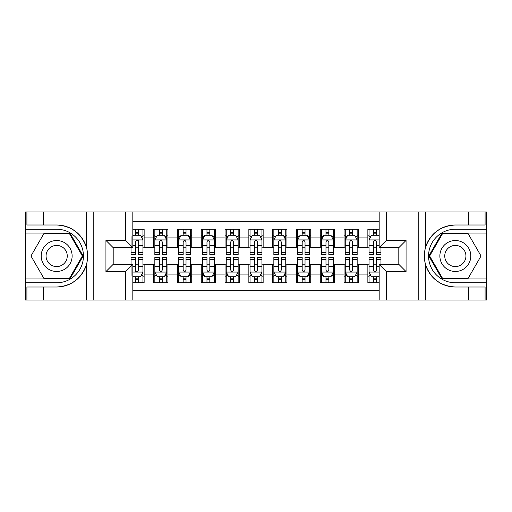 <?xml version="1.0" encoding="UTF-8"?>
<svg xmlns="http://www.w3.org/2000/svg" width="512" height="512" viewBox="0 0 512 512"><rect width="100%" height="100%" fill="white"/><g stroke="black" fill="none" stroke-linecap="round" stroke-linejoin="round"><path stroke-width="0.77" d="M132.826 300.032L379.174 300.032L379.174 264.448L398.931 264.448L398.931 247.552L379.174 247.552L379.174 211.968L132.826 211.968L132.826 247.552L113.069 247.552L113.069 264.448L132.826 264.448L132.826 300.032L43.571 300.032L43.571 287.002L56.659 287.002C71.232 286.125 81.094 278.854 86.266 265.21C88.077 259.072 88.077 252.934 86.266 246.79C81.094 233.146 71.232 225.875 56.659 224.998L43.571 224.998L43.571 211.968L25.6 211.968L25.6 278.97L69.92 278.97L83.181 256L69.92 233.03L25.6 233.03M379.174 229.222L367.866 229.222L367.866 237.914L358.349 237.914L358.349 247.43L367.866 247.43L367.866 237.914M358.349 237.914L358.349 229.222L344.064 229.222L344.064 237.914L334.547 237.914L334.547 247.43L344.064 247.43L344.064 237.914M334.547 237.914L334.547 229.222L320.262 229.222L320.262 237.914L310.746 237.914L310.746 247.43L320.262 247.43L320.262 237.914M310.746 237.914L310.746 229.222L296.461 229.222L296.461 237.914L286.944 237.914L286.944 247.43L296.461 247.43L296.461 237.914M286.944 237.914L286.944 229.222L272.659 229.222L272.659 237.914L263.142 237.914L263.142 247.43L272.659 247.43L272.659 237.914M263.142 237.914L263.142 229.222L248.858 229.222L248.858 237.914L239.341 237.914L239.341 247.43L248.858 247.43L248.858 237.914M239.341 237.914L239.341 229.222L225.056 229.222L225.056 237.914L215.539 237.914L215.539 247.43L225.056 247.43L225.056 237.914M215.539 237.914L215.539 229.222L201.254 229.222L201.254 237.914L191.738 237.914L191.738 247.43L201.254 247.43L201.254 237.914M191.738 237.914L191.738 229.222L177.453 229.222L177.453 237.914L167.936 237.914L167.936 247.43L177.453 247.43L177.453 237.914M167.936 237.914L167.936 229.222L153.651 229.222L153.651 247.43L144.134 247.43L144.134 229.222L132.826 229.222M132.826 282.778L144.134 282.778L144.134 264.57L153.651 264.57L153.651 282.778L167.936 282.778L167.936 264.57L177.453 264.57L177.453 274.086L167.936 274.086M177.453 274.086L177.453 282.778L191.738 282.778L191.738 264.57L201.254 264.57L201.254 274.086L191.738 274.086M201.254 274.086L201.254 282.778L215.539 282.778L215.539 264.57L225.056 264.57L225.056 274.086L215.539 274.086M225.056 274.086L225.056 282.778L239.341 282.778L239.341 264.57L248.858 264.57L248.858 274.086L239.341 274.086M248.858 274.086L248.858 282.778L263.142 282.778L263.142 264.57L272.659 264.57L272.659 274.086L263.142 274.086M272.659 274.086L272.659 282.778L286.944 282.778L286.944 264.57L296.461 264.57L296.461 274.086L286.944 274.086M296.461 274.086L296.461 282.778L310.746 282.778L310.746 264.57L320.262 264.57L320.262 274.086L310.746 274.086M320.262 274.086L320.262 282.778L334.547 282.778L334.547 264.57L344.064 264.57L344.064 274.086L334.547 274.086M344.064 274.086L344.064 282.778L358.349 282.778L358.349 264.57L367.866 264.57L367.866 274.086L358.349 274.086M379.174 221.248L132.826 221.248M132.826 290.752L379.174 290.752M367.866 274.086L367.866 282.778L379.174 282.778M113.19 247.552L113.19 264.448M398.81 264.448L398.81 247.552M135.565 235.174L138.419 235.174M142.944 235.174L144.134 235.174M135.565 247.194L138.419 247.194M142.944 247.194L144.134 247.194M135.565 264.806L138.419 264.806M142.944 264.806L144.134 264.806M135.565 276.826L138.419 276.826M142.944 276.826L144.134 276.826M153.651 247.194L154.842 247.194M159.366 247.194L162.221 247.194M166.746 247.194L167.936 247.194M153.651 235.174L154.842 235.174M159.366 235.174L162.221 235.174M166.746 235.174L167.936 235.174M153.651 264.806L154.842 264.806M159.366 264.806L162.221 264.806M166.746 264.806L167.936 264.806M153.651 276.826L154.842 276.826M159.366 276.826L162.221 276.826M166.746 276.826L167.936 276.826M177.453 264.806L178.643 264.806M183.168 264.806L186.022 264.806M190.547 264.806L191.738 264.806M177.453 276.826L178.643 276.826M183.168 276.826L186.022 276.826M190.547 276.826L191.738 276.826M177.453 235.174L178.643 235.174M183.168 235.174L186.022 235.174M190.547 235.174L191.738 235.174M177.453 247.194L178.643 247.194M183.168 247.194L186.022 247.194M190.547 247.194L191.738 247.194M201.254 264.806L202.445 264.806M206.97 264.806L209.824 264.806M214.349 264.806L215.539 264.806M201.254 276.826L202.445 276.826M206.97 276.826L209.824 276.826M214.349 276.826L215.539 276.826M201.254 235.174L202.445 235.174M206.97 235.174L209.824 235.174M214.349 235.174L215.539 235.174M201.254 247.194L202.445 247.194M206.97 247.194L209.824 247.194M214.349 247.194L215.539 247.194M225.056 264.806L226.246 264.806M230.771 264.806L233.626 264.806M238.15 264.806L239.341 264.806M225.056 276.826L226.246 276.826M230.771 276.826L233.626 276.826M238.15 276.826L239.341 276.826M225.056 235.174L226.246 235.174M230.771 235.174L233.626 235.174M238.15 235.174L239.341 235.174M225.056 247.194L226.246 247.194M230.771 247.194L233.626 247.194M238.15 247.194L239.341 247.194M248.858 264.806L250.048 264.806M254.573 264.806L257.427 264.806M261.952 264.806L263.142 264.806M248.858 276.826L250.048 276.826M254.573 276.826L257.427 276.826M261.952 276.826L263.142 276.826M248.858 235.174L250.048 235.174M254.573 235.174L257.427 235.174M261.952 235.174L263.142 235.174M248.858 247.194L250.048 247.194M254.573 247.194L257.427 247.194M261.952 247.194L263.142 247.194M272.659 264.806L273.85 264.806M278.374 264.806L281.229 264.806M285.754 264.806L286.944 264.806M272.659 276.826L273.85 276.826M278.374 276.826L281.229 276.826M285.754 276.826L286.944 276.826M272.659 235.174L273.85 235.174M278.374 235.174L281.229 235.174M285.754 235.174L286.944 235.174M272.659 247.194L273.85 247.194M278.374 247.194L281.229 247.194M285.754 247.194L286.944 247.194M296.461 264.806L297.651 264.806M302.176 264.806L305.03 264.806M309.555 264.806L310.746 264.806M296.461 276.826L297.651 276.826M302.176 276.826L305.03 276.826M309.555 276.826L310.746 276.826M296.461 235.174L297.651 235.174M302.176 235.174L305.03 235.174M309.555 235.174L310.746 235.174M296.461 247.194L297.651 247.194M302.176 247.194L305.03 247.194M309.555 247.194L310.746 247.194M320.262 264.806L321.453 264.806M325.978 264.806L328.832 264.806M333.357 264.806L334.547 264.806M320.262 276.826L321.453 276.826M325.978 276.826L328.832 276.826M333.357 276.826L334.547 276.826M320.262 235.174L321.453 235.174M325.978 235.174L328.832 235.174M333.357 235.174L334.547 235.174M320.262 247.194L321.453 247.194M325.978 247.194L328.832 247.194M333.357 247.194L334.547 247.194M344.064 264.806L345.254 264.806M349.779 264.806L352.634 264.806M357.158 264.806L358.349 264.806M344.064 276.826L345.254 276.826M349.779 276.826L352.634 276.826M357.158 276.826L358.349 276.826M344.064 235.174L345.254 235.174M349.779 235.174L352.634 235.174M357.158 235.174L358.349 235.174M344.064 247.194L345.254 247.194M349.779 247.194L352.634 247.194M357.158 247.194L358.349 247.194M367.866 264.806L369.056 264.806M373.581 264.806L376.435 264.806M367.866 276.826L369.056 276.826M373.581 276.826L376.435 276.826M367.866 235.174L369.056 235.174M373.581 235.174L376.435 235.174M367.866 247.194L369.056 247.194M373.581 247.194L376.435 247.194M138.419 229.222L138.419 235.29L138.419 232.32L135.565 232.32M131.04 249.869L131.04 251.475M131.04 245.568L131.04 236.602M131.04 252.634L131.04 254.573L135.565 254.573L135.565 252.634L131.04 252.634L131.04 247.552M132.826 236.48L133.421 235.29L140.563 235.29L142.944 240.051L142.944 254.573L138.419 254.573L138.419 239.936M142.944 236.653L142.944 232.32M135.565 249.869L135.565 241.837C136.518 240.006 137.472 240.006 138.419 241.837L138.419 245.568L142.944 245.568L142.944 229.222M135.565 235.29L135.565 229.222M138.419 249.869L138.419 251.475M132.826 245.568L135.565 245.568L135.565 252.634M135.565 282.778L135.565 276.71L135.565 279.68L138.419 279.68M132.826 275.52L133.421 276.71L140.563 276.71L142.944 271.949L142.944 266.432L142.944 282.778M142.944 262.131L142.944 260.525M142.944 275.347L142.944 279.68M142.944 259.366L142.944 257.427L138.419 257.427L138.419 259.366L142.944 259.366L142.944 266.432L138.419 266.432L138.419 262.131M131.04 264.448L131.04 257.427L135.565 257.427L135.565 272.064M131.04 266.432L131.04 275.398M138.419 276.71L138.419 282.778M135.565 262.131L135.565 260.525M132.826 266.432L135.565 266.432L135.565 270.163C136.512 271.994 137.466 271.994 138.419 270.163L138.419 259.366M64.397 242.605A15.469 15.469 0 0 0 43.264 248.262A15.469 15.469 0 0 0 48.928 269.395A15.469 15.469 0 0 0 70.061 263.738A15.469 15.469 0 0 0 64.397 242.605M61.958 246.829A10.592 10.592 0 0 0 47.488 250.707A10.592 10.592 0 0 0 51.366 265.171A10.592 10.592 0 0 0 65.837 261.293A10.592 10.592 0 0 0 61.958 246.829M69.51 278.253L43.814 278.253L30.963 256L43.814 233.747L69.51 233.747L82.362 256L69.51 278.253M463.072 242.605A15.469 15.469 0 0 0 441.939 248.262A15.469 15.469 0 0 0 447.603 269.395A15.469 15.469 0 0 0 468.736 263.738A15.469 15.469 0 0 0 463.072 242.605M460.634 246.829A10.592 10.592 0 0 0 446.163 250.707A10.592 10.592 0 0 0 450.042 265.171A10.592 10.592 0 0 0 464.512 261.293A10.592 10.592 0 0 0 460.634 246.829M468.186 278.253L442.49 278.253L429.638 256L442.49 233.747L468.186 233.747L481.037 256L468.186 278.253M125.683 300.032L125.683 271.59L105.933 271.59L105.933 240.41L125.683 240.41L125.683 211.968L93.197 211.968L93.197 300.032M56.659 224.998A31.002 31.002 0 0 1 86.266 246.79L86.266 211.968L43.571 211.968M43.571 300.032L25.6 300.032L25.6 278.97M25.6 282.778L56.659 282.778A26.778 26.778 0 0 0 83.437 256A26.778 26.778 0 0 0 56.659 229.222L25.6 229.222M56.659 287.002A31.002 31.002 0 0 0 86.266 265.21L86.266 300.032M86.266 211.968L93.197 211.968M125.683 211.968L132.826 211.968M43.571 287.002L26.912 287.002L26.912 300.032M43.571 224.998L26.912 224.998L26.912 211.968M125.683 271.59L132.826 264.448M105.933 271.59L113.069 264.448M105.933 240.41L113.069 247.552M125.683 240.41L132.826 247.552M379.174 211.968L468.429 211.968L468.429 224.998L455.341 224.998C440.768 225.875 430.906 233.146 425.734 246.79C423.923 252.928 423.923 259.066 425.734 265.21C430.906 278.854 440.768 286.125 455.341 287.002L468.429 287.002L468.429 300.032L486.4 300.032L486.4 233.03L442.08 233.03L428.819 256L442.08 278.97L486.4 278.97M386.317 211.968L386.317 240.41L406.067 240.41L406.067 271.59L386.317 271.59L386.317 300.032L418.803 300.032L418.803 211.968M425.734 265.21L425.734 300.032L468.429 300.032M468.429 211.968L486.4 211.968L486.4 233.03M486.4 229.222L455.341 229.222A26.778 26.778 0 0 0 428.563 256A26.778 26.778 0 0 0 455.341 282.778L486.4 282.778M455.341 224.998A31.002 31.002 0 0 0 424.339 256A31.002 31.002 0 0 0 455.341 287.002M425.734 300.032L418.803 300.032M386.317 300.032L379.174 300.032M468.429 224.998L485.088 224.998L485.088 211.968M468.429 287.002L485.088 287.002L485.088 300.032M386.317 240.41L379.174 247.552M406.067 240.41L398.931 247.552M406.067 271.59L398.931 264.448M386.317 271.59L379.174 264.448M162.221 232.32L159.366 232.32M166.746 252.634L162.221 252.634L162.221 254.573L166.746 254.573L166.746 240.051L164.365 235.29L157.222 235.29L154.842 240.051L154.842 254.573L159.366 254.573L159.366 252.634L154.842 252.634M154.842 240.051L154.842 229.222M166.746 240.051L166.746 229.222M159.366 235.29L159.366 229.222M162.221 229.222L162.221 235.29M162.221 252.634L162.221 241.837C161.274 240.006 160.32 240.006 159.366 241.837L159.366 252.634M186.022 232.32L183.168 232.32M190.547 252.634L186.022 252.634L186.022 254.573L190.547 254.573L190.547 240.051L188.166 235.29L181.024 235.29L178.643 240.051L178.643 254.573L183.168 254.573L183.168 252.634L178.643 252.634M178.643 240.051L178.643 229.222M190.547 240.051L190.547 229.222M183.168 235.29L183.168 229.222M186.022 229.222L186.022 235.29M186.022 252.634L186.022 241.837C185.075 240.006 184.122 240.006 183.168 241.837L183.168 252.634M209.824 232.32L206.97 232.32M214.349 252.634L209.824 252.634L209.824 254.573L214.349 254.573L214.349 240.051L211.968 235.29L204.826 235.29L202.445 240.051L202.445 254.573L206.97 254.573L206.97 252.634L202.445 252.634M202.445 240.051L202.445 229.222M214.349 240.051L214.349 229.222M206.97 235.29L206.97 229.222M209.824 229.222L209.824 235.29M209.824 252.634L209.824 241.837C208.877 240.006 207.923 240.006 206.97 241.837L206.97 252.634M233.626 232.32L230.771 232.32M238.15 252.634L233.626 252.634L233.626 254.573L238.15 254.573L238.15 240.051L235.77 235.29L228.627 235.29L226.246 240.051L226.246 254.573L230.771 254.573L230.771 252.634L226.246 252.634M226.246 240.051L226.246 229.222M238.15 240.051L238.15 229.222M230.771 235.29L230.771 229.222M233.626 229.222L233.626 235.29M233.626 252.634L233.626 241.837C232.678 240.006 231.725 240.006 230.771 241.837L230.771 252.634M159.366 279.68L162.221 279.68M154.842 259.366L159.366 259.366L159.366 257.427L154.842 257.427L154.842 271.949L157.222 276.71L164.365 276.71L166.746 271.949L166.746 257.427L162.221 257.427L162.221 259.366L166.746 259.366M166.746 271.949L166.746 282.778M154.842 271.949L154.842 282.778M162.221 276.71L162.221 282.778M159.366 282.778L159.366 276.71M159.366 259.366L159.366 270.163C160.314 271.994 161.267 271.994 162.221 270.163L162.221 259.366M183.168 279.68L186.022 279.68M178.643 259.366L183.168 259.366L183.168 257.427L178.643 257.427L178.643 271.949L181.024 276.71L188.166 276.71L190.547 271.949L190.547 257.427L186.022 257.427L186.022 259.366L190.547 259.366M190.547 271.949L190.547 282.778M178.643 271.949L178.643 282.778M186.022 276.71L186.022 282.778M183.168 282.778L183.168 276.71M183.168 259.366L183.168 270.163C184.115 271.994 185.069 271.994 186.022 270.163L186.022 259.366M206.97 279.68L209.824 279.68M202.445 259.366L206.97 259.366L206.97 257.427L202.445 257.427L202.445 271.949L204.826 276.71L211.968 276.71L214.349 271.949L214.349 257.427L209.824 257.427L209.824 259.366L214.349 259.366M214.349 271.949L214.349 282.778M202.445 271.949L202.445 282.778M209.824 276.71L209.824 282.778M206.97 282.778L206.97 276.71M206.97 259.366L206.97 270.163C207.917 271.994 208.87 271.994 209.824 270.163L209.824 259.366M230.771 279.68L233.626 279.68M226.246 259.366L230.771 259.366L230.771 257.427L226.246 257.427L226.246 271.949L228.627 276.71L235.77 276.71L238.15 271.949L238.15 257.427L233.626 257.427L233.626 259.366L238.15 259.366M238.15 271.949L238.15 282.778M226.246 271.949L226.246 282.778M233.626 276.71L233.626 282.778M230.771 282.778L230.771 276.71M230.771 259.366L230.771 270.163C231.718 271.994 232.672 271.994 233.626 270.163L233.626 259.366M257.427 232.32L254.573 232.32M261.952 252.634L257.427 252.634L257.427 254.573L261.952 254.573L261.952 240.051L259.571 235.29L252.429 235.29L250.048 240.051L250.048 254.573L254.573 254.573L254.573 252.634L250.048 252.634M250.048 240.051L250.048 229.222M261.952 240.051L261.952 229.222M254.573 235.29L254.573 229.222M257.427 229.222L257.427 235.29M257.427 252.634L257.427 241.837C256.48 240.006 255.526 240.006 254.573 241.837L254.573 252.634M254.573 279.68L257.427 279.68M250.048 259.366L254.573 259.366L254.573 257.427L250.048 257.427L250.048 271.949L252.429 276.71L259.571 276.71L261.952 271.949L261.952 257.427L257.427 257.427L257.427 259.366L261.952 259.366M261.952 271.949L261.952 282.778M250.048 271.949L250.048 282.778M257.427 276.71L257.427 282.778M254.573 282.778L254.573 276.71M254.573 259.366L254.573 270.163C255.52 271.994 256.474 271.994 257.427 270.163L257.427 259.366M281.229 232.32L278.374 232.32M285.754 252.634L281.229 252.634L281.229 254.573L285.754 254.573L285.754 240.051L283.373 235.29L276.23 235.29L273.85 240.051L273.85 254.573L278.374 254.573L278.374 252.634L273.85 252.634M273.85 240.051L273.85 229.222M285.754 240.051L285.754 229.222M278.374 235.29L278.374 229.222M281.229 229.222L281.229 235.29M281.229 252.634L281.229 241.837C280.282 240.006 279.328 240.006 278.374 241.837L278.374 252.634M278.374 279.68L281.229 279.68M273.85 259.366L278.374 259.366L278.374 257.427L273.85 257.427L273.85 271.949L276.23 276.71L283.373 276.71L285.754 271.949L285.754 257.427L281.229 257.427L281.229 259.366L285.754 259.366M285.754 271.949L285.754 282.778M273.85 271.949L273.85 282.778M281.229 276.71L281.229 282.778M278.374 282.778L278.374 276.71M278.374 259.366L278.374 270.163C279.322 271.994 280.275 271.994 281.229 270.163L281.229 259.366M305.03 232.32L302.176 232.32M309.555 252.634L305.03 252.634L305.03 254.573L309.555 254.573L309.555 240.051L307.174 235.29L300.032 235.29L297.651 240.051L297.651 254.573L302.176 254.573L302.176 252.634L297.651 252.634M297.651 240.051L297.651 229.222M309.555 240.051L309.555 229.222M302.176 235.29L302.176 229.222M305.03 229.222L305.03 235.29M305.03 252.634L305.03 241.837C304.083 240.006 303.13 240.006 302.176 241.837L302.176 252.634M302.176 279.68L305.03 279.68M297.651 259.366L302.176 259.366L302.176 257.427L297.651 257.427L297.651 271.949L300.032 276.71L307.174 276.71L309.555 271.949L309.555 257.427L305.03 257.427L305.03 259.366L309.555 259.366M309.555 271.949L309.555 282.778M297.651 271.949L297.651 282.778M305.03 276.71L305.03 282.778M302.176 282.778L302.176 276.71M302.176 259.366L302.176 270.163C303.123 271.994 304.077 271.994 305.03 270.163L305.03 259.366M328.832 232.32L325.978 232.32M333.357 252.634L328.832 252.634L328.832 254.573L333.357 254.573L333.357 240.051L330.976 235.29L323.834 235.29L321.453 240.051L321.453 254.573L325.978 254.573L325.978 252.634L321.453 252.634M321.453 240.051L321.453 229.222M333.357 240.051L333.357 229.222M325.978 235.29L325.978 229.222M328.832 229.222L328.832 235.29M328.832 252.634L328.832 241.837C327.885 240.006 326.931 240.006 325.978 241.837L325.978 252.634M325.978 279.68L328.832 279.68M321.453 259.366L325.978 259.366L325.978 257.427L321.453 257.427L321.453 271.949L323.834 276.71L330.976 276.71L333.357 271.949L333.357 257.427L328.832 257.427L328.832 259.366L333.357 259.366M333.357 271.949L333.357 282.778M321.453 271.949L321.453 282.778M328.832 276.71L328.832 282.778M325.978 282.778L325.978 276.71M325.978 259.366L325.978 270.163C326.925 271.994 327.878 271.994 328.832 270.163L328.832 259.366M352.634 232.32L349.779 232.32M357.158 252.634L352.634 252.634L352.634 254.573L357.158 254.573L357.158 240.051L354.778 235.29L347.635 235.29L345.254 240.051L345.254 254.573L349.779 254.573L349.779 252.634L345.254 252.634M345.254 240.051L345.254 229.222M357.158 240.051L357.158 229.222M349.779 235.29L349.779 229.222M352.634 229.222L352.634 235.29M352.634 252.634L352.634 241.837C351.686 240.006 350.733 240.006 349.779 241.837L349.779 252.634M349.779 279.68L352.634 279.68M345.254 259.366L349.779 259.366L349.779 257.427L345.254 257.427L345.254 271.949L347.635 276.71L354.778 276.71L357.158 271.949L357.158 257.427L352.634 257.427L352.634 259.366L357.158 259.366M357.158 271.949L357.158 282.778M345.254 271.949L345.254 282.778M352.634 276.71L352.634 282.778M349.779 282.778L349.779 276.71M349.779 259.366L349.779 270.163C350.726 271.994 351.68 271.994 352.634 270.163L352.634 259.366M376.435 232.32L373.581 232.32M379.174 236.48L378.579 235.29L371.437 235.29L369.056 240.051L369.056 254.573L373.581 254.573L373.581 252.634L369.056 252.634M369.056 240.051L369.056 229.222M380.96 247.552L380.96 254.573L376.435 254.573L376.435 241.837C375.488 240.006 374.534 240.006 373.581 241.837L373.581 252.634M373.581 235.29L373.581 229.222M376.435 229.222L376.435 235.29M373.581 279.68L376.435 279.68M380.96 259.366L380.96 257.427L376.435 257.427L376.435 259.366L380.96 259.366L380.96 264.448M370.784 275.398L369.056 275.398L369.056 257.427L373.581 257.427L373.581 270.163C374.528 271.994 375.482 271.994 376.435 270.163L376.435 259.366M369.056 275.398L369.056 282.778M369.056 271.949L371.437 276.71L378.579 276.71L379.174 275.52M376.435 276.71L376.435 282.778M373.581 282.778L373.581 276.71M153.651 274.086L144.134 274.086M153.651 237.914L144.134 237.914M142.88 239.936L132.826 239.936M141.216 236.602L142.944 236.602M142.944 252.634L138.419 252.634M138.419 233.83L135.565 233.83M132.826 272.064L142.88 272.064M142.944 275.398L141.216 275.398M131.04 259.366L135.565 259.366M135.565 278.17L138.419 278.17M425.734 211.968L425.734 246.79M166.682 239.936L154.906 239.936M154.842 236.602L156.57 236.602M165.018 236.602L166.746 236.602M159.366 245.568L154.842 245.568M166.746 245.568L162.221 245.568M162.221 233.83L159.366 233.83M190.483 239.936L178.707 239.936M178.643 236.602L180.371 236.602M188.819 236.602L190.547 236.602M183.168 245.568L178.643 245.568M190.547 245.568L186.022 245.568M186.022 233.83L183.168 233.83M214.285 239.936L202.509 239.936M202.445 236.602L204.173 236.602M212.621 236.602L214.349 236.602M206.97 245.568L202.445 245.568M214.349 245.568L209.824 245.568M209.824 233.83L206.97 233.83M238.086 239.936L226.31 239.936M226.246 236.602L227.974 236.602M236.422 236.602L238.15 236.602M230.771 245.568L226.246 245.568M238.15 245.568L233.626 245.568M233.626 233.83L230.771 233.83M154.906 272.064L166.682 272.064M166.746 275.398L165.018 275.398M156.57 275.398L154.842 275.398M162.221 266.432L166.746 266.432M154.842 266.432L159.366 266.432M159.366 278.17L162.221 278.17M178.707 272.064L190.483 272.064M190.547 275.398L188.819 275.398M180.371 275.398L178.643 275.398M186.022 266.432L190.547 266.432M178.643 266.432L183.168 266.432M183.168 278.17L186.022 278.17M202.509 272.064L214.285 272.064M214.349 275.398L212.621 275.398M204.173 275.398L202.445 275.398M209.824 266.432L214.349 266.432M202.445 266.432L206.97 266.432M206.97 278.17L209.824 278.17M226.31 272.064L238.086 272.064M238.15 275.398L236.422 275.398M227.974 275.398L226.246 275.398M233.626 266.432L238.15 266.432M226.246 266.432L230.771 266.432M230.771 278.17L233.626 278.17M261.888 239.936L250.112 239.936M250.048 236.602L251.776 236.602M260.224 236.602L261.952 236.602M254.573 245.568L250.048 245.568M261.952 245.568L257.427 245.568M257.427 233.83L254.573 233.83M250.112 272.064L261.888 272.064M261.952 275.398L260.224 275.398M251.776 275.398L250.048 275.398M257.427 266.432L261.952 266.432M250.048 266.432L254.573 266.432M254.573 278.17L257.427 278.17M285.69 239.936L273.914 239.936M273.85 236.602L275.578 236.602M284.026 236.602L285.754 236.602M278.374 245.568L273.85 245.568M285.754 245.568L281.229 245.568M281.229 233.83L278.374 233.83M273.914 272.064L285.69 272.064M285.754 275.398L284.026 275.398M275.578 275.398L273.85 275.398M281.229 266.432L285.754 266.432M273.85 266.432L278.374 266.432M278.374 278.17L281.229 278.17M309.491 239.936L297.715 239.936M297.651 236.602L299.379 236.602M307.827 236.602L309.555 236.602M302.176 245.568L297.651 245.568M309.555 245.568L305.03 245.568M305.03 233.83L302.176 233.83M297.715 272.064L309.491 272.064M309.555 275.398L307.827 275.398M299.379 275.398L297.651 275.398M305.03 266.432L309.555 266.432M297.651 266.432L302.176 266.432M302.176 278.17L305.03 278.17M333.293 239.936L321.517 239.936M321.453 236.602L323.181 236.602M331.629 236.602L333.357 236.602M325.978 245.568L321.453 245.568M333.357 245.568L328.832 245.568M328.832 233.83L325.978 233.83M321.517 272.064L333.293 272.064M333.357 275.398L331.629 275.398M323.181 275.398L321.453 275.398M328.832 266.432L333.357 266.432M321.453 266.432L325.978 266.432M325.978 278.17L328.832 278.17M357.094 239.936L345.318 239.936M345.254 236.602L346.982 236.602M355.43 236.602L357.158 236.602M349.779 245.568L345.254 245.568M357.158 245.568L352.634 245.568M352.634 233.83L349.779 233.83M345.318 272.064L357.094 272.064M357.158 275.398L355.43 275.398M346.982 275.398L345.254 275.398M352.634 266.432L357.158 266.432M345.254 266.432L349.779 266.432M349.779 278.17L352.634 278.17M379.174 239.936L369.12 239.936M369.056 236.602L370.784 236.602M380.96 252.634L376.435 252.634M373.581 245.568L369.056 245.568M379.174 245.568L376.435 245.568M376.435 233.83L373.581 233.83M369.12 272.064L379.174 272.064M369.056 259.366L373.581 259.366M376.435 266.432L379.174 266.432M369.056 266.432L373.581 266.432M373.581 278.17L376.435 278.17"/></g></svg>

